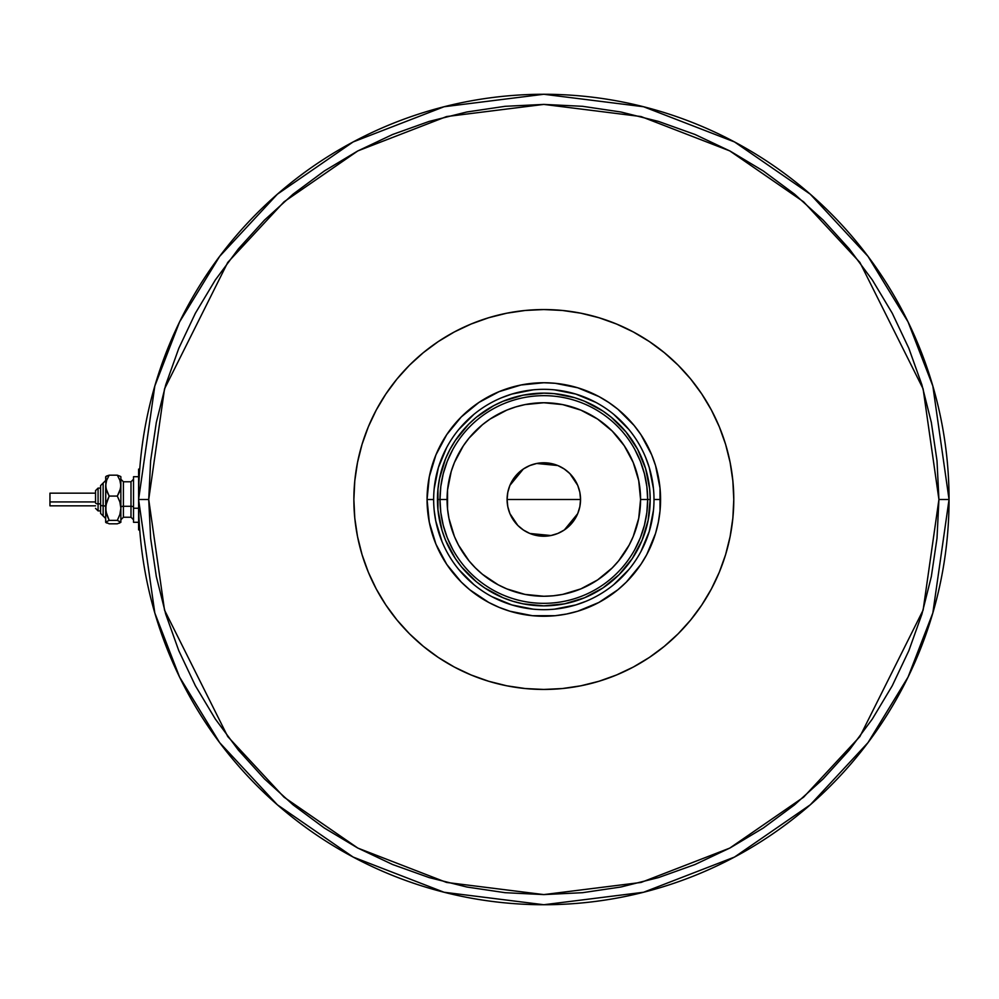 <?xml version="1.0" encoding="UTF-8"?>
<svg xmlns="http://www.w3.org/2000/svg" width="999" height="999" viewBox="0 0 999 999"><rect width="100%" height="100%" fill="white"/><g stroke="black" fill="none" stroke-linecap="round" stroke-linejoin="round"><path stroke-width="1.5" d="M653.995 499.575L653.995 499.5A110.177 110.177 0 0 0 543.818 389.323A110.177 110.177 0 0 0 433.653 499.5L427.06 499.5A116.758 116.758 0 0 1 543.818 382.742A116.758 116.758 0 0 1 660.576 499.5L653.995 499.5A110.177 110.177 0 0 1 543.818 609.677A110.177 110.177 0 0 1 433.653 499.5A110.177 110.177 0 0 1 543.818 389.323A110.177 110.177 0 0 1 653.995 499.5L653.995 499.425M543.818 689.447L525.199 688.536L506.768 685.801L488.686 681.268L471.128 674.987L454.283 667.02L438.286 657.442L423.314 646.328L409.503 633.816L396.99 620.004L385.889 605.032L376.298 589.048L368.331 572.19L362.05 554.645L357.517 536.563L354.782 518.119L353.871 499.5A189.947 189.947 0 0 1 543.818 309.553A189.947 189.947 0 0 1 733.778 499.5L732.854 518.119L730.119 536.563L725.599 554.645L719.317 572.19L711.338 589.048L701.76 605.032L690.659 620.004L678.134 633.816L664.323 646.328L649.35 657.442L633.366 667.02L616.508 674.987L598.963 681.268L580.881 685.801L562.437 688.536L543.818 689.447M543.818 309.553L562.437 310.464L580.881 313.199L598.963 317.732L616.508 324.013L633.366 331.98L649.35 341.558L664.323 352.672L678.134 365.184L690.659 378.996L701.76 393.968L711.338 409.952L719.317 426.81L725.599 444.355L730.119 462.437L732.854 480.881L733.778 499.5A189.947 189.947 0 0 1 543.818 689.447A189.947 189.947 0 0 1 353.871 499.5L354.782 480.881L357.517 462.437L362.05 444.355L368.331 426.81L376.298 409.952L385.889 393.968L396.99 378.996L409.503 365.184L423.314 352.672L438.286 341.558L454.283 331.98L471.128 324.013L488.686 317.732L506.768 313.199L525.199 310.464L543.818 309.553M433.653 499.425L433.653 499.5A110.177 110.177 0 0 0 543.818 609.677A110.177 110.177 0 0 0 653.995 499.5L660.576 499.5A116.758 116.758 0 0 1 543.818 616.258A116.758 116.758 0 0 1 427.06 499.5L429.308 476.723L435.951 454.82L446.74 434.627L461.263 416.945L478.958 402.422L499.138 391.633L521.041 384.99L543.818 382.742L555.269 383.304L577.709 387.774L598.863 396.528L608.691 402.422L617.894 409.24L634.078 425.437L640.896 434.627L651.685 454.82L655.556 465.609L660.014 488.061L660.014 510.939L658.329 522.277L655.556 533.391L646.79 554.532L640.896 564.373L626.385 582.055L617.894 589.76L598.863 602.472L577.709 611.226L566.595 614.01L555.269 615.696L532.38 615.696L509.927 611.226L499.138 607.367L488.786 602.472L469.755 589.76L461.263 582.055L446.74 564.373L435.951 544.18L429.308 522.277L427.06 499.5L433.653 499.575M434.178 510.302L435.764 520.991L442.033 541.658M458.653 569.393L473.926 584.665M491.87 596.653L511.838 604.932L533.029 609.14M554.62 609.14L575.799 604.932L585.988 601.286M613.711 584.665L628.983 569.393M640.971 551.46L649.25 531.48L653.458 510.302M653.458 488.698L649.25 467.52L645.604 457.342M628.983 429.607L613.711 414.335M595.779 402.347L575.799 394.068L554.62 389.86M533.029 389.86L511.838 394.068L501.66 397.714M473.926 414.335L458.653 429.607M446.665 447.54L438.399 467.52L434.178 488.698M650.199 499.5L648.151 520.254L642.095 540.209L632.267 558.603L619.043 574.712L602.921 587.949L584.527 597.777L564.572 603.833L543.818 605.869L523.064 603.833L512.949 601.298L503.109 597.777L484.727 587.949L476.336 581.73L461.6 566.982L455.382 558.603L445.542 540.209L442.033 530.382L437.962 509.927L437.962 489.073L439.498 478.746L445.542 458.791L450.012 449.35L455.382 440.397L468.606 424.288L476.336 417.27L493.681 405.694L503.109 401.223L523.064 395.167L543.818 393.131L554.245 393.643L574.7 397.702L584.527 401.223L602.921 411.051L611.301 417.27L626.048 432.018L637.637 449.35L645.616 468.618L649.687 489.073L650.199 499.5L640.571 499.5A96.753 96.753 0 0 1 543.818 596.253A96.753 96.753 0 0 1 447.077 499.5L439.985 499.5A103.834 103.834 0 0 0 543.818 603.334A103.834 103.834 0 0 0 647.664 499.5A103.834 103.834 0 0 1 543.818 603.334A103.834 103.834 0 0 1 439.985 499.5L437.45 499.5A106.369 106.369 0 0 0 543.818 605.869A106.369 106.369 0 0 0 650.199 499.5A106.369 106.369 0 0 1 543.818 605.869A106.369 106.369 0 0 1 437.45 499.5A106.369 106.369 0 0 1 543.818 393.131A106.369 106.369 0 0 1 650.199 499.5A106.369 106.369 0 0 0 543.818 393.131A106.369 106.369 0 0 0 437.45 499.5L439.985 499.5A103.834 103.834 0 0 1 543.818 395.666A103.834 103.834 0 0 1 647.664 499.5L650.199 499.5M579.857 492.432L580.544 499.5L579.845 506.668L577.747 513.548L574.363 519.905L569.792 525.462L564.223 530.032L557.879 533.429L550.986 535.514L543.818 536.226L536.663 535.514L529.77 533.429L523.414 530.032L517.857 525.462L513.286 519.905L509.89 513.548L507.804 506.668L507.092 499.5A36.726 36.726 0 0 1 543.818 462.774A36.726 36.726 0 0 1 580.544 499.5L507.092 499.5L507.779 492.432M507.829 492.245L509.852 485.539M509.927 485.352L523.314 469.031M523.526 468.893L529.657 465.621M529.882 465.522L536.613 463.486M536.688 463.474L557.767 465.522M557.991 465.621L564.123 468.893M564.36 469.055L569.755 473.489M569.83 473.563L577.709 485.352M577.784 485.539L579.82 492.232M634.889 549.388L640.409 537.624L644.417 525.249L646.852 512.475L647.664 499.5L646.852 486.525L644.417 473.751L640.409 461.376L634.889 449.612M452.759 449.612L447.227 461.376L443.231 473.751L440.796 486.525L439.985 499.5L440.796 512.475L443.231 525.249L447.227 537.624L452.759 549.388M440.796 512.475L443.231 525.249L447.227 537.624M443.231 473.751L440.796 486.525M646.852 486.525L644.417 473.751L640.409 461.376M644.417 525.249L646.852 512.475M640.571 499.5L638.711 480.631L633.204 462.475L624.263 445.754L612.237 431.093L597.577 419.056L580.844 410.114L562.699 404.607L543.818 402.747L524.95 404.607L515.734 406.918L506.793 410.114L490.072 419.056L482.442 424.712L469.031 438.124L463.374 445.754L454.433 462.475L451.236 471.416L447.54 490.022L447.54 508.978L448.938 518.369L454.433 536.525L458.504 545.104L469.031 560.876L475.412 567.907L482.442 574.288L498.214 584.827L506.793 588.886L524.95 594.393L543.818 596.253L553.309 595.779L562.699 594.393L580.844 588.886L597.577 579.944L612.237 567.907L618.606 560.876L629.145 545.104L633.204 536.525L638.711 518.369L640.571 499.5L647.664 499.5A103.834 103.834 0 0 0 543.818 395.666A103.834 103.834 0 0 0 439.985 499.5L447.077 499.5A96.753 96.753 0 0 1 543.818 402.747A96.753 96.753 0 0 1 640.571 499.5M507.779 506.568L507.092 499.5L507.804 492.332L509.89 485.452L513.286 479.095L517.857 473.538L523.414 468.968L529.77 465.571L536.663 463.486L543.818 462.774L550.986 463.486L557.879 465.571L564.223 468.968L569.792 473.538L574.363 479.095L577.747 485.452L579.845 492.332L580.544 499.5L579.857 506.568M543.818 499.5L580.544 499.5A36.726 36.726 0 0 1 543.818 536.226A36.726 36.726 0 0 1 507.092 499.5L543.818 499.5M579.82 506.755L577.784 513.461M577.709 513.648L564.335 529.97M564.123 530.107L557.991 533.379M557.767 533.478L551.023 535.514M550.948 535.526L529.882 533.478M529.657 533.379L523.526 530.107M523.289 529.945L517.894 525.511M517.819 525.437L509.927 513.648M509.852 513.461L507.829 506.768M138.599 499.5L154.808 612.961L179.57 677.072L219.643 742.632L277.372 804.807L353.122 857.055L444.068 892.257L543.818 904.732L643.568 892.257L734.515 857.055L810.276 804.807L868.006 742.632L908.066 677.072L932.841 612.961L949.05 499.5L938.923 499.5L923.113 610.127L859.902 736.563L803.608 797.177L729.745 848.114L641.071 882.442L543.818 894.592L446.565 882.442L357.892 848.114L284.028 797.177L227.747 736.563L164.523 610.127L148.726 499.5L138.599 499.5A405.232 405.232 0 0 1 543.818 94.268A405.232 405.232 0 0 1 949.05 499.5A405.232 405.232 0 0 1 543.818 904.732A405.232 405.232 0 0 1 138.599 499.5L148.726 499.5L150.624 538.224L156.319 576.585L165.734 614.185L178.796 650.699L195.379 685.751L215.309 719.005L238.411 750.149L264.448 778.87L293.169 804.919L324.313 828.009L357.58 847.939L392.619 864.522L429.133 877.584L466.745 887L505.094 892.694L543.818 894.592L582.554 892.694L620.903 887L658.516 877.584L695.017 864.522L730.069 847.939L763.323 828.009L794.467 804.919L823.201 778.87L849.237 750.149L872.339 719.005L892.269 685.751L908.84 650.699L921.902 614.185L931.33 576.585L937.012 538.224L938.923 499.5L937.012 460.776L931.33 422.415L921.902 384.815L908.84 348.301L892.269 313.249L872.339 279.995L849.237 248.851L823.201 220.13L794.467 194.081L763.323 170.991L730.069 151.061L695.017 134.478L658.516 121.416L620.903 112L582.554 106.306L543.818 104.408L505.094 106.306L466.745 112L429.133 121.416L392.619 134.478L357.58 151.061L324.313 170.991L293.169 194.081L264.448 220.13L238.411 248.851L215.309 279.995L195.379 313.249L178.796 348.301L165.734 384.815L156.319 422.415L150.624 460.776L148.726 499.5L164.523 388.873L227.747 262.437L284.028 201.823L357.892 150.886L446.565 116.558L543.818 104.408L641.071 116.558L729.745 150.886L803.608 201.823L859.902 262.437L923.113 388.873L938.923 499.5L949.05 499.5L932.841 386.039L908.066 321.928L868.006 256.368L810.276 194.193L734.515 141.945L643.568 106.743L543.818 94.268L444.068 106.743L353.122 141.945L277.372 194.193L219.643 256.368L179.57 321.928L154.808 386.039L138.599 499.5L138.599 529.895L138.599 469.105L138.599 499.5M119.418 523.176L120.867 522.102L120.867 485.626L119.88 490.996L117.333 496.078L119.88 501.985L120.867 508.229L119.88 514.485L117.333 520.392L120.867 522.102L120.867 508.229L119.88 514.485L117.333 520.392L120.867 522.29L117.333 523.813L109.191 523.813L105.669 522.29L105.669 485.626L106.656 480.269L109.191 475.187L117.333 475.187L120.617 476.461L117.333 475.187L119.868 480.232L120.867 485.626L120.867 477.485M117.333 523.813L109.191 523.813L105.669 522.102L109.191 520.392L106.656 514.485L105.669 508.229L105.669 522.102L109.191 520.392L105.919 511.401L105.931 505.057L109.191 496.078L105.931 488.374L105.669 477.485M107.118 475.824L105.669 476.898M120.867 476.71L120.617 488.336L117.333 496.078L119.88 501.985L120.867 508.229L120.867 485.626L119.868 480.232L117.333 475.187L109.191 475.187L105.931 476.448M98.077 510.864L98.077 503.871A2.535 0.974 180 0 1 95.542 502.897L95.542 490.634L95.542 502.897A2.535 0.974 0 0 0 98.077 503.871L98.077 510.901L95.542 508.366L98.077 510.901L100.599 510.901M100.599 513.424L103.134 515.959L100.599 513.424L100.599 504.832A2.535 0.974 0 0 0 103.134 505.806L103.134 515.909L103.134 505.806A2.535 0.974 180 0 1 105.669 506.78A2.535 0.974 0 0 0 103.134 505.806L103.134 483.091L103.134 505.806A2.535 0.974 180 0 1 100.599 504.832L100.599 513.386M49.95 505.706L49.95 493.169L49.95 501.923L95.542 501.923L49.95 501.923L49.95 505.831L95.542 505.831M100.599 503.871L98.077 503.871L100.599 503.871M123.401 481.83L123.401 517.232L130.994 517.232L130.994 506.293A2.535 0.974 180 0 1 133.529 507.267A2.535 0.974 0 0 0 130.994 506.293L130.994 481.83M130.994 517.17L130.994 481.768L123.401 481.768L123.401 506.293A2.535 0.974 0 0 0 120.867 507.267A2.535 0.974 180 0 1 123.401 506.293L130.994 506.293L123.401 506.293L123.401 517.17M138.599 508.229L133.529 508.229L133.529 522.29L133.529 508.229L138.599 508.229M133.529 476.71L133.529 508.229L133.529 476.71L138.599 476.71L133.529 476.71M120.867 508.229L120.867 513.374M105.931 522.552L106.656 522.989L105.919 521.653M105.869 476.511L105.669 508.229L106.656 501.973L109.191 496.078L106.656 491.033L105.669 485.626L106.656 480.269L109.191 475.187L106.656 476.011L109.191 475.187M117.333 496.078L109.191 496.078L117.333 496.078M117.333 520.392L109.191 520.392L117.333 520.392M100.599 485.614L100.599 504.832L100.599 485.576L105.669 480.507M98.077 488.099L95.542 490.634L98.077 488.099L100.599 488.099L98.077 488.099L98.077 503.871L98.077 488.136M49.95 495.979L49.95 497.077M130.994 481.768L133.529 479.233M123.401 481.768L120.867 479.233M138.599 522.29L133.529 522.29M139.735 529.895L138.599 529.895M123.401 517.232L120.867 519.767M130.994 517.232L133.529 519.767M95.542 493.169L49.95 493.169M103.134 483.041L100.599 485.576M103.134 515.959L105.669 518.493"/></g></svg>
